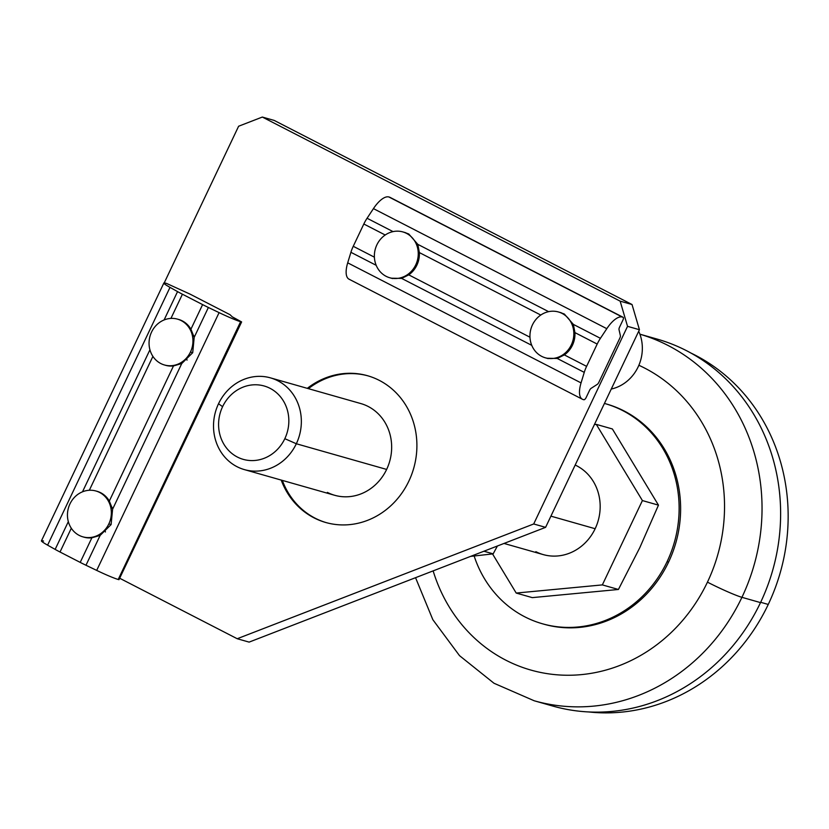<?xml version="1.0" encoding="UTF-8"?>
<svg xmlns="http://www.w3.org/2000/svg" width="829" height="829" viewBox="0 0 829 829"><rect width="100%" height="100%" fill="white"/><g stroke="black" fill="none" stroke-linecap="round" stroke-linejoin="round"><path stroke-width="1.24" d="M327.351 492.385A47.688 43.595 -74.1 0 0 334.698 495.296A47.688 43.595 -74.1 0 0 388.324 465.452A47.688 43.595 -74.1 0 0 368.149 406.459A47.688 43.595 105.9 0 1 386.635 469.432A47.688 43.595 105.9 0 1 327.351 492.385M368.055 375.879A76.299 69.76 -74.1 0 0 308.409 388.656M315.103 518.166A76.299 69.76 105.9 0 1 282.326 480.395A76.299 69.76 -74.1 0 0 315.103 518.166A76.299 69.76 -74.1 0 0 326.315 522.653M639.439 329.714L632.04 304.533L620.144 301.145L627.543 326.336L639.439 329.714L627.543 326.336L533.7 523.969L237.229 638.734L119.873 578.352L237.229 638.734L249.125 642.112L237.229 638.734L533.7 523.969L545.596 527.348L533.7 523.969L627.543 326.336L620.144 301.145L632.04 304.533L274.223 120.433L262.327 117.055L620.144 301.145L262.327 117.055L274.223 120.433L632.04 304.533L639.439 329.714L545.596 527.348L639.439 329.714M238.617 126.236L262.327 117.055L238.617 126.236L164.215 282.927L238.617 126.236M249.125 642.112L545.596 527.348L249.125 642.112M313.994 517.845A76.299 69.76 105.9 0 1 281.207 480.084A76.299 69.76 -74.1 0 0 313.994 517.845A76.299 69.76 -74.1 0 0 325.766 522.498A76.299 69.76 -74.1 0 0 411.567 474.758A76.299 69.76 -74.1 0 0 379.278 380.366A76.299 69.76 105.9 0 1 408.863 481.121A76.299 69.76 105.9 0 1 313.994 517.845M307.3 388.345A76.299 69.76 105.9 0 1 379.278 380.366A76.299 69.76 -74.1 0 0 307.3 388.345M352.584 373.33A85.843 78.475 -74.1 0 0 351.693 373.599A85.843 78.475 105.9 0 1 352.584 373.33M311.196 515.98A85.843 78.475 -74.1 0 0 311.818 516.674A85.843 78.475 105.9 0 1 311.196 515.98M368.149 406.459A47.688 43.595 -74.1 0 0 360.791 403.557L270.472 377.869A47.688 43.595 105.9 0 1 296.326 443.753L386.635 469.432L296.326 443.753A47.688 43.595 -74.1 0 0 277.829 380.78A47.688 43.595 -74.1 0 0 218.535 403.733A47.688 43.595 105.9 0 1 270.472 377.869M541.689 356.356A23.834 21.792 105.9 0 1 531.607 326.875A23.834 21.792 105.9 0 1 558.404 311.963A23.834 21.792 105.9 0 1 562.083 313.414L564.404 314.067L562.083 313.414A23.834 21.792 -74.1 0 0 532.446 324.885A23.834 21.792 -74.1 0 0 541.689 356.356A23.834 21.792 -74.1 0 0 571.326 344.885A23.834 21.792 -74.1 0 0 562.083 313.414A23.834 21.792 105.9 0 1 572.165 342.895A23.834 21.792 105.9 0 1 545.358 357.807A23.834 21.792 105.9 0 1 541.689 356.356M611.263 389.05A39.989 36.559 -74.1 0 0 638.713 331.248A39.989 36.559 105.9 0 1 611.263 389.05M386.117 276.316A23.834 21.792 105.9 0 1 376.034 246.835A23.834 21.792 105.9 0 1 402.832 231.913A23.834 21.792 105.9 0 1 406.511 233.374L408.832 234.027L406.511 233.374A23.834 21.792 -74.1 0 0 376.874 244.845A23.834 21.792 -74.1 0 0 386.117 276.316A23.834 21.792 -74.1 0 0 415.754 264.845A23.834 21.792 -74.1 0 0 406.511 233.374A23.834 21.792 105.9 0 1 416.593 262.855A23.834 21.792 105.9 0 1 389.785 277.767A23.834 21.792 105.9 0 1 386.117 276.316M564.352 314.046L559.948 312.398L564.352 314.046L573.388 324.408L574.922 332.605L597.191 344.066A19.077 7.606 -62.8 0 1 600.424 338.315L573.388 324.408L600.424 338.315A19.077 7.606 117.2 0 0 597.191 344.066L574.922 332.605A23.844 21.803 105.9 0 1 564.331 354.905L586.6 366.356L597.191 344.066L586.6 366.356A19.077 7.606 117.2 0 0 584.258 372.366L557.223 358.46L546.943 358.252L557.223 358.46L584.258 372.366L581.056 382.905L584.258 372.366A19.077 7.606 -62.8 0 1 586.6 366.356L564.331 354.905L557.223 358.46L564.331 354.905A23.844 21.803 -74.1 0 0 574.922 332.605L573.388 324.408L564.352 314.046M349.724 279.456A23.844 9.502 -62.8 0 1 347.703 262.834L350.905 252.306A19.077 7.606 -62.8 0 1 353.247 246.296L363.827 224.006L385.205 235.001L363.827 224.006L353.247 246.296L374.397 257.177L353.247 246.296A19.077 7.606 117.2 0 0 350.905 252.306L376.19 265.311L350.905 252.306L347.703 262.834L581.056 382.905L347.703 262.834A23.844 9.502 117.2 0 0 349.009 279.176L582.372 399.236A23.844 9.502 -62.8 0 1 581.056 382.905A23.844 9.502 117.2 0 0 583.077 399.516A23.844 9.502 -62.8 0 1 582.372 399.236M419.35 252.565A23.844 21.803 105.9 0 1 408.759 274.855L529.969 337.216L408.759 274.855L401.65 278.409L391.371 278.212L401.65 278.409L531.762 345.351L401.65 278.409L408.759 274.855A23.844 21.803 -74.1 0 0 419.35 252.565L540.777 315.041L419.35 252.565L417.826 244.358L419.35 252.565M586.176 397.474A2.86 1.14 -62.8 0 1 583.834 399.733A2.86 1.14 117.2 0 0 586.176 397.474L589.543 390.376L586.176 397.474M591.16 388.304A2.86 1.14 117.2 0 0 589.543 390.376A2.86 1.14 -62.8 0 1 591.16 388.304L597.232 384.397L591.16 388.304M598.849 382.324A2.86 1.14 -62.8 0 1 597.232 384.397A2.86 1.14 117.2 0 0 598.849 382.324L619.874 338.035L598.849 382.324M620.382 335.652A2.86 1.14 -62.8 0 1 619.874 338.035A2.86 1.14 117.2 0 0 620.382 335.652L619.014 329.631L620.382 335.652M619.522 327.237A2.86 1.14 117.2 0 0 619.014 329.631A2.86 1.14 -62.8 0 1 619.522 327.237L622.89 320.139L619.522 327.237M623.004 317.248L389.64 197.178L623.004 317.248A2.86 1.14 -62.8 0 1 623.087 317.279A2.86 1.14 -62.8 0 1 622.89 320.139A2.86 1.14 117.2 0 0 623.004 317.248L622.247 317.03A23.844 9.502 117.2 0 0 606.807 328.678L600.424 338.315L606.807 328.678A23.844 9.502 -62.8 0 1 622.247 317.03L388.894 196.97A23.844 9.502 117.2 0 0 373.444 208.618L606.807 328.678L373.444 208.618A23.844 9.502 -62.8 0 1 388.894 196.97L622.247 317.03M583.077 399.516L583.834 399.733M363.827 224.006A19.077 7.606 -62.8 0 1 367.071 218.255L373.444 208.618L367.071 218.255A19.077 7.606 117.2 0 0 363.827 224.006M388.894 196.97L389.64 197.178A2.86 1.14 -62.8 0 1 389.993 197.53A2.86 1.14 117.2 0 0 389.806 197.261M623.087 317.279L389.734 197.219A2.86 1.14 117.2 0 0 389.64 197.178M548.611 311.652L417.826 244.358L548.611 311.652M393.039 231.612L367.071 218.255L393.039 231.612M408.78 234.006L417.826 244.358L408.78 234.006L404.376 232.358L408.78 234.006M110.993 508.591A23.844 21.803 105.9 0 1 112.102 507.421M105.428 531.99A23.844 21.803 105.9 0 1 104.962 529.814M69.957 503.918A23.834 21.792 -74.1 0 0 79.201 535.389A23.834 21.792 -74.1 0 0 108.837 523.918A23.834 21.792 -74.1 0 0 99.594 492.447A23.834 21.792 -74.1 0 0 69.957 503.918A23.834 21.792 105.9 0 1 95.915 490.996A23.834 21.792 105.9 0 1 108.837 523.918A23.834 21.792 105.9 0 1 82.869 536.84A23.834 21.792 105.9 0 1 69.957 503.918M111.107 524.56L108.837 523.918L111.107 524.56L100.154 535.389L111.107 524.57L112.599 509.193L111.107 524.57M68.33 521.628L55.149 549.399A19.077 1.399 25.4 0 0 60.02 552.01L71.304 528.239L60.02 552.01L80.206 562.394A19.077 1.399 25.4 0 0 85.978 565.254L100.154 535.389L91.884 537.793L100.154 535.389L85.978 565.254L96.692 570.404L219.094 312.626A23.844 1.741 25.4 0 0 240.617 321.693L232.265 316.833L230.027 314.699L189.945 294.077L166.702 283.487L189.945 294.077L230.027 314.699L232.265 316.833L241.622 321.932L118.972 579.689L118.215 579.471A23.844 1.741 -154.6 0 1 96.692 570.404L85.978 565.254A19.077 1.399 -154.6 0 1 80.206 562.394L91.884 537.793L80.206 562.394L60.02 552.01A19.077 1.399 -154.6 0 1 55.149 549.399L68.33 521.628M83.335 536.974A23.844 21.803 -74.1 0 0 83.988 537.171A23.844 21.803 -74.1 0 0 91.884 537.793A23.844 21.803 105.9 0 1 83.335 536.974M166.702 283.487L165.945 283.269A23.844 1.741 25.4 0 0 170.007 287.373L177.551 291.611A19.077 1.399 25.4 0 0 182.421 294.222L202.608 304.606A19.077 1.399 25.4 0 0 208.38 307.476L219.094 312.626L208.38 307.476L194.193 337.341L192.711 352.708L181.758 363.537L112.599 509.193L181.758 363.537L173.489 365.931L109.324 501.068L112.599 509.193L109.324 501.068L173.489 365.931A23.844 21.803 105.9 0 1 164.94 365.112A23.844 21.803 -74.1 0 0 165.593 365.32A23.844 21.803 -74.1 0 0 173.489 365.931L181.758 363.537L192.711 352.708L194.193 337.341L208.38 307.476A19.077 1.399 -154.6 0 1 202.608 304.606L190.929 329.206L194.193 337.341L190.929 329.206L202.608 304.606L182.421 294.222L170.94 318.409L182.421 294.222A19.077 1.399 -154.6 0 1 177.551 291.611L170.007 287.373L47.605 545.15L55.149 549.399L47.605 545.15L170.007 287.373A23.844 1.741 -154.6 0 1 163.852 283.052A23.844 1.741 -154.6 0 1 165.945 283.269M177.976 319.269A23.844 21.803 105.9 0 1 190.929 329.206A23.844 21.803 -74.1 0 0 178.639 319.445A23.844 21.803 -74.1 0 0 177.976 319.269M152.909 356.387L89.335 490.26L152.909 356.387M96.371 491.12A23.844 21.803 105.9 0 1 109.324 501.068A23.844 21.803 -74.1 0 0 97.034 491.296A23.844 21.803 -74.1 0 0 96.371 491.12M164.09 319.963L177.551 291.611L164.09 319.963M82.496 491.815L149.935 349.776L82.496 491.815M163.852 283.052L41.45 540.829A23.844 1.741 25.4 0 0 47.605 545.15A23.844 1.741 -154.6 0 1 43.543 541.047M119.044 579.533L118.381 579.129L118.972 579.689L241.374 321.901M96.692 570.404A23.844 1.741 25.4 0 0 118.215 579.471L240.617 321.693A23.844 1.741 -154.6 0 1 219.094 312.626L96.692 570.404M240.617 321.693L118.215 579.471M118.972 579.689L241.622 321.932M192.597 336.74A23.844 21.803 105.9 0 1 193.696 335.558M187.033 360.128A23.844 21.803 105.9 0 1 186.556 357.952M151.562 332.066A23.834 21.792 -74.1 0 0 160.805 363.537A23.834 21.792 -74.1 0 0 190.442 352.066A23.834 21.792 -74.1 0 0 181.199 320.595A23.834 21.792 -74.1 0 0 151.562 332.066A23.834 21.792 105.9 0 1 177.51 319.134A23.834 21.792 105.9 0 1 190.442 352.066A23.834 21.792 105.9 0 1 164.474 364.988A23.834 21.792 105.9 0 1 151.562 332.066M192.711 352.708L190.442 352.066L192.711 352.708M658.464 505.141L612.372 428.956L596.3 424.386L642.402 500.571L658.464 505.141L642.402 500.571L602.351 584.901L618.424 589.471L639.791 547.689L658.464 505.141L639.791 547.689L618.424 589.471L602.351 584.901L516.208 593.056L532.28 597.626L618.424 589.471L532.28 597.626L516.208 593.056L492.54 553.927L516.208 593.056L602.351 584.901L642.402 500.571L596.3 424.386L612.372 428.956L658.464 505.141M594.403 424.562L596.3 424.386L594.403 424.562M504.022 543.441L543.213 554.591A47.688 43.595 -74.1 0 0 595.149 528.726L550.912 516.146L595.149 528.726A47.688 43.595 -74.1 0 0 575.181 465.038A47.688 43.595 105.9 0 1 595.149 528.726A47.688 43.595 105.9 0 1 535.855 551.679M605.771 403.816A114.454 104.641 105.9 0 1 668.557 562.135L667.065 561.71A114.454 104.641 105.9 0 1 542.415 623.771A114.454 104.641 105.9 0 1 474.147 556.01A114.454 104.641 -74.1 0 0 565.875 627.387A114.454 104.641 -74.1 0 0 667.065 561.71A114.454 104.641 -74.1 0 0 604.434 403.433A114.454 104.641 105.9 0 1 605.035 403.599A114.454 104.641 105.9 0 1 667.065 561.71L668.557 562.135A114.454 104.641 -74.1 0 0 606.517 404.024L605.035 403.599M647.75 336.729A190.753 174.401 105.9 0 1 760.514 602.61L741.934 597.326A28.611 2.093 -154.6 0 1 707.448 582.145A162.142 148.236 105.9 0 1 562.518 675.138A162.142 148.236 105.9 0 1 433.142 570.88A162.142 148.236 -74.1 0 0 562.518 675.138A162.142 148.236 -74.1 0 0 707.448 582.145A162.142 148.236 -74.1 0 0 638.869 365.268A162.142 148.236 105.9 0 1 707.448 582.145A28.611 2.093 25.4 0 0 741.934 597.326A190.753 174.401 -74.1 0 0 639.915 334.201A190.753 174.401 105.9 0 1 741.934 597.326L760.514 602.61A190.753 174.401 -74.1 0 0 657.128 339.082L639.915 334.191M668.557 562.135A114.454 104.641 105.9 0 1 543.161 623.978A114.454 104.641 -74.1 0 0 543.907 624.196A114.454 104.641 -74.1 0 0 668.557 562.135M415.547 577.689L432.852 619.709L459.515 655.646L493.991 683.251L534.187 700.764A190.753 174.401 -74.1 0 0 741.934 597.326A190.753 174.401 105.9 0 1 534.187 700.764L552.767 706.049A190.753 174.401 -74.1 0 0 760.514 602.61A190.753 174.401 105.9 0 1 543.555 703.116M760.67 602.289L768.255 604.445A188.846 172.65 -74.1 0 0 690.764 352.967A188.846 172.65 105.9 0 1 768.255 604.445A188.846 172.65 105.9 0 1 588.683 711.945A188.846 172.65 -74.1 0 0 768.255 604.445L760.67 602.289M218.535 403.733L222.597 406.676A38.155 34.88 105.9 0 1 270.036 388.314A38.155 34.88 105.9 0 1 284.824 438.686L296.326 443.753L284.824 438.686A38.155 34.88 -74.1 0 0 270.036 388.314A38.155 34.88 -74.1 0 0 222.597 406.676A38.155 34.88 -74.1 0 0 237.395 457.048A38.155 34.88 -74.1 0 0 284.824 438.686A38.155 34.88 105.9 0 1 237.395 457.048A38.155 34.88 105.9 0 1 222.597 406.676L218.535 403.733A47.688 43.595 -74.1 0 0 237.032 466.706A47.688 43.595 -74.1 0 0 296.326 443.753A47.688 43.595 105.9 0 1 244.389 469.608A47.688 43.595 105.9 0 1 218.535 403.733M497.39 546.01L493.172 553.855L470.571 556.394L493.172 553.855L483.918 551.223L493.172 553.855L497.39 546.01M325.766 522.498L324.647 522.177M558.404 311.963L561.274 312.771M545.358 357.807L548.197 358.615M402.832 231.913L405.702 232.731M389.785 277.767L392.625 278.575M82.869 536.84L84.641 537.347M95.915 490.996L97.677 491.493M164.474 364.988L166.246 365.485M177.51 319.134L179.282 319.642M542.415 623.771L543.907 624.196M244.389 469.608L334.698 495.296"/></g></svg>
